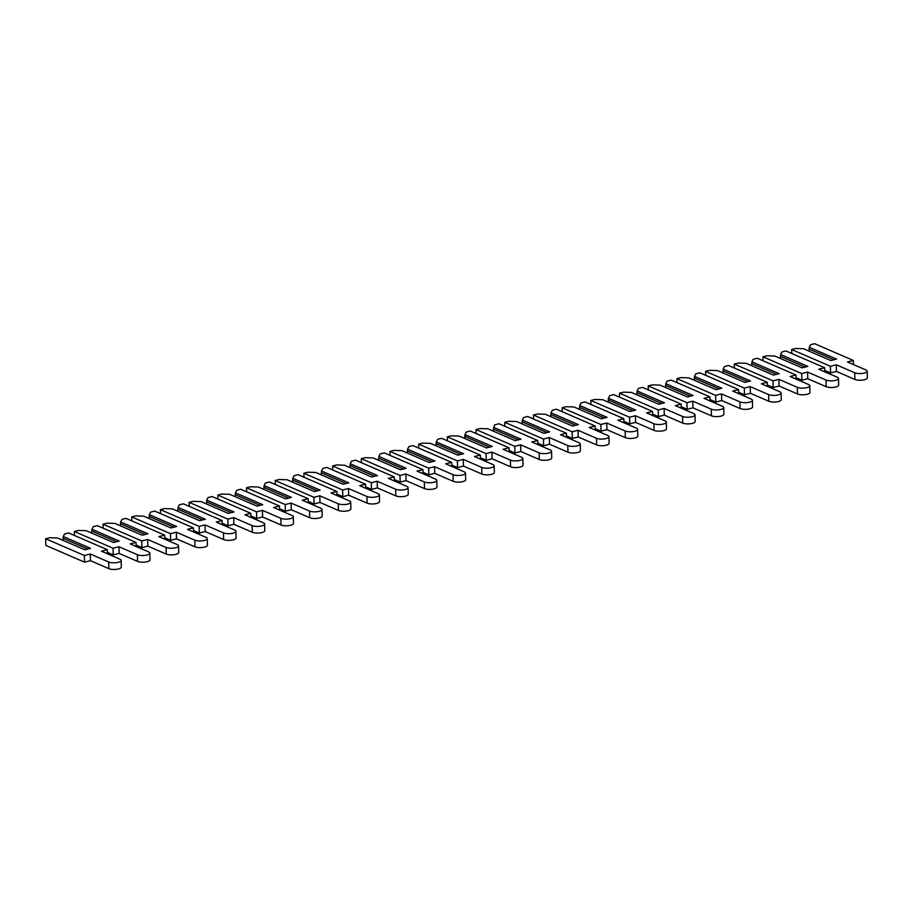 <?xml version="1.0" encoding="UTF-8"?>
<svg xmlns="http://www.w3.org/2000/svg" width="913" height="913" viewBox="0 0 913 913"><rect width="100%" height="100%" fill="white"/><g stroke="black" fill="none" stroke-linecap="round" stroke-linejoin="round"><path stroke-width="1.37" d="M809.272 347.282L836.582 359.106L830.841 360.567L803.543 348.743L795.691 348.492L791.674 349.519L830.396 366.273L836.274 364.789L854.716 372.766A6.87 2.225 -1.5 0 0 862.431 373.417A6.87 2.225 -1.5 0 0 867.179 371.169A6.87 2.225 -1.5 0 0 865.912 369.936L847.469 361.947L853.347 360.452L814.624 343.687L810.607 344.715L809.272 347.282L809.066 351.14M809.021 349.017L833.9 359.79M824.724 370.404L830.568 372.938L836.445 371.443L854.888 379.431A6.87 2.225 -1.5 0 0 862.602 380.07A6.87 2.225 -1.5 0 0 867.35 377.834L867.179 371.169M791.674 349.519L791.776 353.502M830.396 366.273L830.568 372.938M836.274 364.789L836.445 371.443M853.347 360.452L853.45 364.538M780.581 354.564L807.891 366.387L802.15 367.848L774.84 356.024L766.988 355.773L762.971 356.789L801.694 373.554L807.583 372.059L826.025 380.048A6.87 2.225 -1.5 0 0 833.729 380.698A6.87 2.225 -1.5 0 0 838.488 378.45A6.87 2.225 -1.5 0 0 837.21 377.206L818.767 369.229L824.656 367.734L785.933 350.969L781.916 351.984L780.581 354.564L780.375 358.421M780.318 356.298L805.209 367.072M796.033 377.685L801.876 380.219L807.754 378.724L826.197 386.701A6.87 2.225 -1.5 0 0 833.911 387.352A6.87 2.225 -1.5 0 0 838.659 385.103L838.488 378.45M762.971 356.789L763.085 360.783M801.694 373.554L801.876 380.219M807.583 372.059L807.754 378.724M824.656 367.734L824.759 371.819M751.89 361.845L779.2 373.668L773.459 375.117L746.149 363.294L738.297 363.054L734.28 364.07L773.003 380.835L778.892 379.34L797.334 387.329A6.87 2.225 -1.5 0 0 805.038 387.968A6.87 2.225 -1.5 0 0 809.785 385.731A6.87 2.225 -1.5 0 0 808.519 384.487L790.076 376.498L795.965 375.015L757.242 358.25L753.225 359.266L751.89 361.845L751.684 365.691M751.627 363.568L776.518 374.341M767.342 384.966L773.174 387.489L779.063 386.005L797.505 393.982A6.87 2.225 -1.5 0 0 805.22 394.633A6.87 2.225 -1.5 0 0 809.968 392.385L809.785 385.731M734.28 364.07L734.383 368.053M773.003 380.835L773.174 387.489M778.892 379.34L779.063 386.005M795.965 375.015L796.068 379.1M723.199 369.126L750.509 380.949L744.768 382.399L717.458 370.575L709.606 370.336L705.589 371.351L744.312 388.116L750.189 386.621L768.643 394.599A6.87 2.225 -1.5 0 0 776.347 395.249A6.87 2.225 -1.5 0 0 781.094 393.001A6.87 2.225 -1.5 0 0 779.828 391.768L761.385 383.78L767.262 382.285L728.54 365.531L724.523 366.547L723.199 369.126L722.993 372.972M722.936 370.849L747.827 381.623M738.64 392.236L744.483 394.77L750.372 393.275L768.814 401.264A6.87 2.225 -1.5 0 0 776.518 401.914A6.87 2.225 -1.5 0 0 781.266 399.666L781.094 393.001M705.589 371.351L705.692 375.334M744.312 388.116L744.483 394.77M750.189 386.621L750.372 393.275M767.262 382.285L767.377 386.37M694.508 376.396L721.818 388.219L716.077 389.68L688.767 377.856L680.915 377.605L676.898 378.633L715.621 395.386L721.498 393.902L739.941 401.88A6.87 2.225 -1.5 0 0 747.656 402.53A6.87 2.225 -1.5 0 0 752.403 400.282A6.87 2.225 -1.5 0 0 751.137 399.038L732.694 391.061L738.571 389.566L699.849 372.801L695.832 373.828L694.508 376.396L694.302 380.253M694.245 378.13L719.136 388.904M709.949 399.517L715.792 402.051L721.681 400.556L740.123 408.545A6.87 2.225 -1.5 0 0 747.827 409.184A6.87 2.225 -1.5 0 0 752.574 406.947L752.403 400.282M676.898 378.633L677.001 382.615M715.621 395.386L715.792 402.051M721.498 393.902L721.681 400.556M738.571 389.566L738.685 393.651M665.805 383.677L693.115 395.5L687.386 396.961L660.076 385.138L652.224 384.887L648.207 385.902L686.93 402.667L692.807 401.172L711.25 409.161A6.87 2.225 -1.5 0 0 718.965 409.811A6.87 2.225 -1.5 0 0 723.712 407.563A6.87 2.225 -1.5 0 0 722.445 406.319L704.003 398.342L709.88 396.847L671.158 380.082L667.141 381.098L665.805 383.677L665.611 387.534M665.554 385.412L690.433 396.185M681.258 406.799L687.101 409.332L692.978 407.837L711.432 415.814A6.87 2.225 -1.5 0 0 719.136 416.465A6.87 2.225 -1.5 0 0 723.883 414.217L723.712 407.563M648.207 385.902L648.31 389.885M686.93 402.667L687.101 409.332M692.807 401.172L692.978 407.837M709.88 396.847L709.983 400.933M637.114 390.958L664.424 402.781L658.684 404.231L631.374 392.407L623.522 392.168L619.505 393.183L658.239 409.948L664.116 408.453L682.559 416.442A6.87 2.225 -1.5 0 0 690.274 417.081A6.87 2.225 -1.5 0 0 695.021 414.844A6.87 2.225 -1.5 0 0 693.754 413.6L675.3 405.612L681.189 404.128L642.467 387.363L638.449 388.379L637.114 390.958L636.909 394.804M636.852 392.681L661.742 403.455M652.567 414.08L658.41 416.602L664.287 415.118L682.73 423.096A6.87 2.225 -1.5 0 0 690.445 423.746A6.87 2.225 -1.5 0 0 695.192 421.498L695.021 414.844M619.505 393.183L619.619 397.166M658.239 409.948L658.41 416.602M664.116 408.453L664.287 415.118M681.189 404.128L681.292 408.214M608.423 398.239L635.733 410.051L629.993 411.512L602.683 399.689L594.831 399.438L590.814 400.465L629.536 417.23L635.425 415.735L653.868 423.712A6.87 2.225 -1.5 0 0 661.571 424.362A6.87 2.225 -1.5 0 0 666.319 422.114A6.87 2.225 -1.5 0 0 665.052 420.882L646.609 412.893L652.498 411.398L613.776 394.644L609.758 395.66L608.423 398.239L608.218 402.085M608.161 399.962L633.051 410.736M623.876 421.35L629.719 423.883L635.596 422.388L654.039 430.377A6.87 2.225 -1.5 0 0 661.754 431.027A6.87 2.225 -1.5 0 0 666.501 428.779L666.319 422.114M590.814 400.465L590.916 404.448M629.536 417.23L629.719 423.883M635.425 415.735L635.596 422.388M652.498 411.398L652.601 415.483M579.732 405.509L607.042 417.332L601.302 418.793L573.992 406.97L566.14 406.719L562.123 407.746L600.845 424.499L606.734 423.016L625.177 430.993A6.87 2.225 -1.5 0 0 632.88 431.644A6.87 2.225 -1.5 0 0 637.628 429.395A6.87 2.225 -1.5 0 0 636.361 428.151L617.918 420.174L623.807 418.679L585.073 401.914L581.056 402.941L579.732 405.509L579.527 409.366M579.47 407.244L604.36 418.017M595.173 428.631L601.016 431.164L606.905 429.669L625.348 437.658A6.87 2.225 -1.5 0 0 633.051 438.297A6.87 2.225 -1.5 0 0 637.81 436.06L637.628 429.395M562.123 407.746L562.225 411.729M600.845 424.499L601.016 431.164M606.734 423.016L606.905 429.669M623.807 418.679L623.91 422.765M551.041 412.79L578.351 424.613L572.611 426.063L545.301 414.251L537.449 414L533.432 415.016L572.154 431.781L578.032 430.285L596.486 438.274A6.87 2.225 -1.5 0 0 604.189 438.925A6.87 2.225 -1.5 0 0 608.937 436.676A6.87 2.225 -1.5 0 0 607.67 435.433L589.227 427.455L595.105 425.96L556.382 409.195L552.365 410.211L551.041 412.79L550.836 416.636M550.779 414.525L575.669 425.298M566.482 435.912L572.325 438.434L578.214 436.95L596.657 444.928A6.87 2.225 -1.5 0 0 604.36 445.578A6.87 2.225 -1.5 0 0 609.108 443.33L608.937 436.676M533.432 415.016L533.534 418.999M572.154 431.781L572.325 438.434M578.032 430.285L578.214 436.95M595.105 425.96L595.219 430.046M522.35 420.071L549.66 431.895L543.92 433.344L516.61 421.521L508.758 421.281L504.741 422.297L543.463 439.062L549.341 437.567L567.783 445.555A6.87 2.225 -1.5 0 0 575.498 446.195A6.87 2.225 -1.5 0 0 580.246 443.946A6.87 2.225 -1.5 0 0 578.979 442.714L560.536 434.725L566.414 433.241L527.691 416.476L523.674 417.492L522.35 420.071L522.145 423.917M522.088 421.795L546.978 432.568M537.791 443.193L543.634 445.715L549.523 444.22L567.966 452.209A6.87 2.225 -1.5 0 0 575.669 452.859A6.87 2.225 -1.5 0 0 580.417 450.611L580.246 443.946M504.741 422.297L504.843 426.28M543.463 439.062L543.634 445.715M549.341 437.567L549.523 444.22M566.414 433.241L566.528 437.316M493.648 427.352L520.958 439.164L515.229 440.625L487.919 428.802L480.067 428.551L476.05 429.578L514.772 446.331L520.65 444.848L539.092 452.825A6.87 2.225 -1.5 0 0 546.807 453.476A6.87 2.225 -1.5 0 0 551.555 451.227A6.87 2.225 -1.5 0 0 550.288 449.995L531.845 442.006L537.723 440.511L499 423.758L494.983 424.773L493.648 427.352L493.442 431.198M493.397 429.076L518.276 439.849M509.1 450.463L514.943 452.996L520.821 451.501L539.263 459.49A6.87 2.225 -1.5 0 0 546.978 460.141A6.87 2.225 -1.5 0 0 551.726 457.892L551.555 451.227M476.05 429.578L476.152 433.561M514.772 446.331L514.943 452.996M520.65 444.848L520.821 451.501M537.723 440.511L537.825 444.597M464.957 434.622L492.267 446.446L486.526 447.906L459.216 436.083L451.364 435.832L447.347 436.848L486.07 453.613L491.959 452.118L510.401 460.106A6.87 2.225 -1.5 0 0 518.105 460.757A6.87 2.225 -1.5 0 0 522.864 458.509A6.87 2.225 -1.5 0 0 521.597 457.265L503.143 449.287L509.032 447.792L470.309 431.027L466.292 432.054L464.957 434.622L464.751 438.48M464.694 436.357L489.585 447.13M480.409 457.744L486.252 460.278L492.13 458.783L510.572 466.771A6.87 2.225 -1.5 0 0 518.287 467.41A6.87 2.225 -1.5 0 0 523.035 465.162L522.864 458.509M447.347 436.848L447.461 440.842M486.07 453.613L486.252 460.278M491.959 452.118L492.13 458.783M509.032 447.792L509.134 451.878M436.266 441.903L463.576 453.727L457.835 455.176L430.525 443.364L422.673 443.113L418.656 444.129L457.379 460.894L463.268 459.399L481.71 467.388A6.87 2.225 -1.5 0 0 489.414 468.038A6.87 2.225 -1.5 0 0 494.161 465.79A6.87 2.225 -1.5 0 0 492.894 464.546L474.452 456.557L480.341 455.073L441.618 438.308L437.601 439.324L436.266 441.903L436.06 445.749M436.003 443.627L460.894 454.4M451.718 465.025L457.561 467.547L463.439 466.064L481.881 474.041A6.87 2.225 -1.5 0 0 489.596 474.692A6.87 2.225 -1.5 0 0 494.344 472.443L494.161 465.79M418.656 444.129L418.759 448.112M457.379 460.894L457.561 467.547M463.268 459.399L463.439 466.064M480.341 455.073L480.443 459.159M407.575 449.185L434.885 461.008L429.144 462.457L401.834 450.634L393.982 450.394L389.965 451.41L428.688 468.175L434.577 466.68L453.019 474.669A6.87 2.225 -1.5 0 0 460.723 475.308A6.87 2.225 -1.5 0 0 465.47 473.06A6.87 2.225 -1.5 0 0 464.203 471.827L445.761 463.838L451.638 462.343L412.916 445.59L408.898 446.605L407.575 449.185L407.369 453.031M407.312 450.908L432.203 461.681M423.016 472.306L428.859 474.828L434.748 473.333L453.19 481.322A6.87 2.225 -1.5 0 0 460.894 481.973A6.87 2.225 -1.5 0 0 465.653 479.724L465.47 473.06M389.965 451.41L390.068 455.393M428.688 468.175L428.859 474.828M434.577 466.68L434.748 473.333M451.638 462.343L451.752 466.429M378.884 456.454L406.194 468.278L400.453 469.739L373.143 457.915L365.291 457.664L361.274 458.691L399.997 475.445L405.874 473.961L424.328 481.938A6.87 2.225 -1.5 0 0 432.032 482.589A6.87 2.225 -1.5 0 0 436.779 480.341A6.87 2.225 -1.5 0 0 435.512 479.108L417.07 471.119L422.947 469.624L384.225 452.859L380.207 453.887L378.884 456.454L378.678 460.312M378.621 458.189L403.512 468.962M394.325 479.576L400.168 482.11L406.057 480.615L424.499 488.603A6.87 2.225 -1.5 0 0 432.203 489.242A6.87 2.225 -1.5 0 0 436.95 487.006L436.779 480.341M361.274 458.691L361.377 462.674M399.997 475.445L400.168 482.11M405.874 473.961L406.057 480.615M422.947 469.624L423.061 473.71M350.193 463.736L377.503 475.559L371.762 477.02L344.452 465.196L336.6 464.945L332.583 465.961L371.306 482.726L377.183 481.231L395.626 489.22A6.87 2.225 -1.5 0 0 403.341 489.87A6.87 2.225 -1.5 0 0 408.088 487.622A6.87 2.225 -1.5 0 0 406.821 486.378L388.379 478.401L394.256 476.906L355.534 460.141L351.516 461.156L350.193 463.736L349.987 467.593M349.93 465.47L374.809 476.244M365.634 486.857L371.477 489.391L377.354 487.896L395.808 495.873A6.87 2.225 -1.5 0 0 403.512 496.524A6.87 2.225 -1.5 0 0 408.259 494.275L408.088 487.622M332.583 465.961L332.686 469.955M371.306 482.726L371.477 489.391M377.183 481.231L377.354 487.896M394.256 476.906L394.359 480.991M321.49 471.017L348.8 482.84L343.071 484.289L315.761 472.466L307.909 472.226L303.892 473.242L342.615 490.007L348.492 488.512L366.935 496.501A6.87 2.225 -1.5 0 0 374.65 497.14A6.87 2.225 -1.5 0 0 379.397 494.903A6.87 2.225 -1.5 0 0 378.13 493.659L359.688 485.67L365.565 484.187L326.843 467.422L322.825 468.437L321.49 471.017L321.285 474.863M321.239 472.74L346.118 483.513M336.943 494.138L342.786 496.661L348.663 495.177L367.106 503.154A6.87 2.225 -1.5 0 0 374.821 503.805A6.87 2.225 -1.5 0 0 379.568 501.557L379.397 494.903M303.892 473.242L303.995 477.225M342.615 490.007L342.786 496.661M348.492 488.512L348.663 495.177M365.565 484.187L365.668 488.272M292.799 478.298L320.109 490.121L314.369 491.571L287.059 479.747L279.207 479.508L275.19 480.523L313.912 497.288L319.801 495.793L338.244 503.771A6.87 2.225 -1.5 0 0 345.947 504.421A6.87 2.225 -1.5 0 0 350.706 502.173A6.87 2.225 -1.5 0 0 349.439 500.94L330.985 492.952L336.874 491.456L298.152 474.703L294.134 475.719L292.799 478.298L292.594 482.144M292.537 480.021L317.427 490.795M308.252 501.408L314.095 503.942L319.972 502.447L338.415 510.435A6.87 2.225 -1.5 0 0 346.13 511.086A6.87 2.225 -1.5 0 0 350.877 508.838L350.706 502.173M275.19 480.523L275.304 484.506M313.912 497.288L314.095 503.942M319.801 495.793L319.972 502.447M336.874 491.456L336.977 495.542M264.108 485.568L291.418 497.391L285.678 498.852L258.368 487.028L250.516 486.777L246.499 487.804L285.221 504.558L291.11 503.074L309.553 511.052A6.87 2.225 -1.5 0 0 317.256 511.702A6.87 2.225 -1.5 0 0 322.004 509.454A6.87 2.225 -1.5 0 0 320.737 508.21L302.294 500.233L308.183 498.738L269.461 481.973L265.443 483L264.108 485.568L263.903 489.425M263.846 487.302L288.736 498.076M279.561 508.689L285.404 511.223L291.281 509.728L309.724 517.717A6.87 2.225 -1.5 0 0 317.439 518.356A6.87 2.225 -1.5 0 0 322.186 516.119L322.004 509.454M246.499 487.804L246.601 491.787M285.221 504.558L285.404 511.223M291.11 503.074L291.281 509.728M308.183 498.738L308.286 502.823M235.417 492.849L262.727 504.672L256.987 506.133L229.677 494.31L221.825 494.059L217.808 495.074L256.53 511.839L262.408 510.344L280.862 518.333A6.87 2.225 -1.5 0 0 288.565 518.983A6.87 2.225 -1.5 0 0 293.313 516.735A6.87 2.225 -1.5 0 0 292.046 515.491L273.603 507.514L279.481 506.019L240.758 489.254L236.741 490.27L235.417 492.849L235.212 496.706M235.155 494.584L260.045 505.357M250.858 515.971L256.701 518.504L262.59 517.009L281.033 524.986A6.87 2.225 -1.5 0 0 288.736 525.637A6.87 2.225 -1.5 0 0 293.495 523.389L293.313 516.735M217.808 495.074L217.91 499.057M256.53 511.839L256.701 518.504M262.408 510.344L262.59 517.009M279.481 506.019L279.595 510.105M206.726 500.13L234.036 511.953L228.296 513.403L200.986 501.579L193.134 501.34L189.117 502.355L227.839 519.12L233.717 517.625L252.159 525.614A6.87 2.225 -1.5 0 0 259.874 526.253A6.87 2.225 -1.5 0 0 264.622 524.016A6.87 2.225 -1.5 0 0 263.355 522.772L244.912 514.784L250.79 513.3L212.067 496.535L208.05 497.551L206.726 500.13L206.521 503.976M206.464 501.853L231.354 512.627M222.167 523.252L228.01 525.774L233.899 524.29L252.342 532.268A6.87 2.225 -1.5 0 0 260.045 532.918A6.87 2.225 -1.5 0 0 264.793 530.67L264.622 524.016M189.117 502.355L189.219 506.338M227.839 519.12L228.01 525.774M233.717 517.625L233.899 524.29M250.79 513.3L250.904 517.374M178.035 507.411L205.334 519.223L199.605 520.684L172.295 508.861L164.443 508.609L160.426 509.637L199.148 526.402L205.026 524.907L223.468 532.884A6.87 2.225 -1.5 0 0 231.183 533.534A6.87 2.225 -1.5 0 0 235.931 531.286A6.87 2.225 -1.5 0 0 234.664 530.054L216.221 522.065L222.099 520.57L183.376 503.816L179.359 504.832L178.035 507.411L177.83 511.257M177.773 509.134L202.652 519.908M193.476 530.521L199.319 533.055L205.197 531.56L223.651 539.549A6.87 2.225 -1.5 0 0 231.354 540.199A6.87 2.225 -1.5 0 0 236.102 537.951L235.931 531.286M160.426 509.637L160.528 513.62M199.148 526.402L199.319 533.055M205.026 524.907L205.197 531.56M222.099 520.57L222.201 524.655M149.333 514.681L176.643 526.504L170.902 527.965L143.603 516.142L135.752 515.891L131.734 516.906L170.457 533.671L176.335 532.188L194.777 540.165A6.87 2.225 -1.5 0 0 202.492 540.816A6.87 2.225 -1.5 0 0 207.24 538.567A6.87 2.225 -1.5 0 0 205.973 537.323L187.519 529.346L193.408 527.851L154.685 511.086L150.668 512.113L149.333 514.681L149.127 518.538M149.081 516.416L173.961 527.189M164.785 537.803L170.628 540.336L176.506 538.841L194.948 546.83A6.87 2.225 -1.5 0 0 202.663 547.469A6.87 2.225 -1.5 0 0 207.411 545.232L207.24 538.567M131.734 516.906L131.837 520.901M170.457 533.671L170.628 540.336M176.335 532.188L176.506 538.841M193.408 527.851L193.51 531.937M120.642 521.962L147.952 533.785L142.211 535.235L114.901 523.423L107.049 523.172L103.032 524.188L141.755 540.953L147.644 539.457L166.086 547.446A6.87 2.225 -1.5 0 0 173.79 548.097A6.87 2.225 -1.5 0 0 178.549 545.848A6.87 2.225 -1.5 0 0 177.27 544.605L158.828 536.627L164.717 535.132L125.994 518.367L121.977 519.383L120.642 521.962L120.436 525.808M120.379 523.697L145.27 534.47M136.094 545.084L141.937 547.606L147.815 546.122L166.257 554.1A6.87 2.225 -1.5 0 0 173.972 554.75A6.87 2.225 -1.5 0 0 178.72 552.502L178.549 545.848M103.032 524.188L103.135 528.171M141.755 540.953L141.937 547.606M147.644 539.457L147.815 546.122M164.717 535.132L164.819 539.218M91.951 529.243L119.261 541.067L113.52 542.516L86.21 530.693L78.358 530.453L74.341 531.469L113.064 548.234L118.952 546.739L137.395 554.727A6.87 2.225 -1.5 0 0 145.099 555.366A6.87 2.225 -1.5 0 0 149.846 553.118A6.87 2.225 -1.5 0 0 148.579 551.886L130.137 543.897L136.026 542.413L97.303 525.648L93.286 526.664L91.951 529.243L91.745 533.089M91.688 530.967L116.579 541.74M107.403 552.365L113.235 554.887L119.124 553.392L137.566 561.381A6.87 2.225 -1.5 0 0 145.27 562.031A6.87 2.225 -1.5 0 0 150.029 559.783L149.846 553.118M74.341 531.469L74.444 535.452M113.064 548.234L113.235 554.887M118.952 546.739L119.124 553.392M136.026 542.413L136.128 546.488M63.259 536.524L90.57 548.336L84.829 549.797L57.519 537.974L49.667 537.723L45.65 538.75L84.373 555.503L90.25 554.02L108.704 561.997A6.87 2.225 -1.5 0 0 116.408 562.648A6.87 2.225 -1.5 0 0 121.155 560.399A6.87 2.225 -1.5 0 0 119.888 559.167L101.446 551.178L107.323 549.683L68.601 532.93L64.583 533.945L63.259 536.524L63.054 540.37M62.997 538.248L87.888 549.021M45.65 538.75L45.821 545.403L84.544 562.168L90.433 560.673L108.875 568.662A6.87 2.225 -1.5 0 0 116.579 569.313A6.87 2.225 -1.5 0 0 121.326 567.064L121.155 560.399M84.373 555.503L84.544 562.168M90.25 554.02L90.433 560.673M107.323 549.683L107.437 553.769M854.716 372.766L854.888 379.431M826.025 380.048L826.197 386.701M797.334 387.329L797.505 393.982M768.643 394.599L768.814 401.264M739.941 401.88L740.123 408.545M711.25 409.161L711.432 415.814M682.559 416.442L682.73 423.096M653.868 423.712L654.039 430.377M625.177 430.993L625.348 437.658M596.486 438.274L596.657 444.928M567.783 445.555L567.966 452.209M539.092 452.825L539.263 459.49M510.401 460.106L510.572 466.771M481.71 467.388L481.881 474.041M453.019 474.669L453.19 481.322M424.328 481.938L424.499 488.603M395.626 489.22L395.808 495.873M366.935 496.501L367.106 503.154M338.244 503.771L338.415 510.435M309.553 511.052L309.724 517.717M280.862 518.333L281.033 524.986M252.159 525.614L252.342 532.268M223.468 532.884L223.651 539.549M194.777 540.165L194.948 546.83M166.086 547.446L166.257 554.1M137.395 554.727L137.566 561.381M108.704 561.997L108.875 568.662"/></g></svg>
